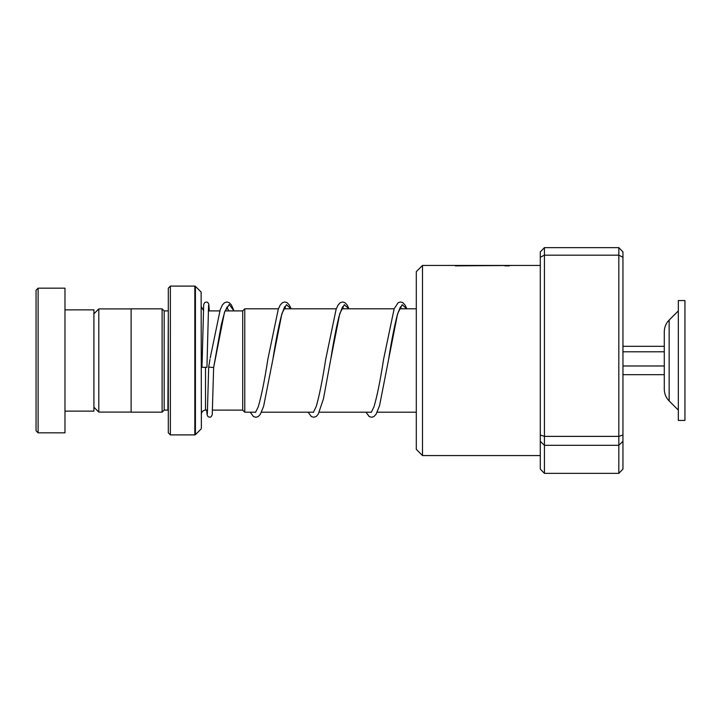 <?xml version="1.0" encoding="UTF-8"?>
<svg xmlns="http://www.w3.org/2000/svg" width="721" height="721" viewBox="0 0 721 721"><rect width="100%" height="100%" fill="white"/><g stroke="black" fill="none" stroke-linecap="round" stroke-linejoin="round"><path stroke-width="1.08" d="M93.91 407.203L98.795 412.079L98.795 308.921L131.114 308.921M242.707 410.132L242.707 310.868L244.77 308.795L244.77 412.205L242.707 410.132L212.569 410.096M168.308 310.859L167.894 410.096L164.181 410.096L164.181 310.904L162.108 308.84L131.114 308.84L131.114 412.16L162.108 412.16L162.108 308.84M201.132 292.059L201.375 428.355L201.132 292.059L195.418 286.345L195.418 434.655L194.832 434.898L194.832 286.102L170.372 286.102L170.372 434.898L168.308 432.825L168.308 288.175L170.372 286.102M36.05 430.761L36.05 290.239L38.114 288.175L38.114 432.825L36.05 430.761M64.98 309.868L93.91 309.868L93.91 411.132L64.98 411.132M38.114 288.175L64.98 288.175L64.98 432.825L38.114 432.825M422.497 455.564L416.296 449.363L416.296 271.637L422.497 265.436L422.497 455.564L540.29 455.564M511.946 265.454L458.565 265.436L458.051 265.977M422.497 265.436L540.29 265.436M458.565 265.436L470.2 265.526M540.29 435.015L544.427 436.376L544.427 473.364L540.29 469.101L540.29 251.899L544.427 247.636L618.816 247.636L618.816 255.171L622.953 257.226L622.953 469.101L618.816 473.364L618.816 255.171L544.427 255.171L544.427 436.376L618.816 436.376L622.953 435.015M544.427 473.364L618.816 473.364M540.29 441.333L544.427 445.308L618.816 445.308L622.953 441.333M544.427 247.636L544.427 255.171L540.29 257.226M618.816 247.636L622.953 251.899L622.953 257.226M455.302 265.851L504.88 265.526M209.964 359.446L208.684 367.088L213.641 367.539L224.537 312.058L229.233 304.46L233.937 310.904M208.576 305.325L206.945 367.313L201.988 367.313L203.701 304.523L204.791 302.469L206.729 302.009L207.81 302.478L208.811 304.145L209.297 310.904M669.16 400.966L669.16 320.034C665.979 323.296 664.356 327.199 664.284 331.759L664.284 389.241C664.356 393.801 665.979 397.704 669.16 400.966L678.335 410.096M678.335 383.455L678.335 420.433L684.95 420.433L684.95 300.567L678.335 300.567L678.335 383.455M622.953 374.695L664.284 374.695L664.284 365.989L622.953 365.989M622.953 351.785L664.284 351.785M622.953 346.305L664.284 346.305M207.594 410.096L205.512 410.096L205.512 367.629M284.425 306.849L285.137 306.849C285.056 305.722 283.795 308.705 281.343 315.816C278.513 326.856 275.674 341.502 272.808 359.761L281.893 313.68L286.435 304.686L290.978 308.795M342.998 306.849C343.043 305.334 341.691 308.624 338.951 316.717C336.211 327.767 333.444 342.115 330.669 359.77L339.762 313.68L344.305 304.686L348.847 308.795M400.867 306.849C400.867 305.695 399.686 308.399 397.316 314.96C394.405 325.991 391.476 340.943 388.529 359.815L397.613 313.689L402.165 304.695L406.707 308.795M131.114 412.079L98.795 412.079M416.296 412.205L377.191 412.205M371.432 412.205L319.331 412.205M313.563 412.205L261.471 412.205M255.703 412.205L244.77 412.205M203.313 310.273L201.375 306.767M164.181 410.096L162.108 412.16M201.132 428.941L195.418 434.655M194.832 434.898L170.372 434.898M194.832 286.102L195.418 286.345M167.894 310.904L164.181 310.904M205.512 410.096C202.998 410.339 201.619 411.718 201.375 414.233M416.296 308.795L399.56 308.795M394.144 308.795L341.691 308.795M336.283 308.795L283.831 308.795M278.414 308.795L244.77 308.795M242.707 310.904L225.06 310.904M219.788 310.904L208.252 310.904M93.91 313.797L98.795 308.921M504.88 265.851L509.405 265.851M228.773 310.904L226.917 307.218M227.277 306.849L224.7 311.905L221.347 324.495L213.641 367.548L212.226 414.728L211.163 416.756L210.036 417.243L208.108 416.756L207.053 414.737L206.711 410.096M291.149 308.795L289.301 305.019L287.147 302.703L284.795 301.973L282.371 302.73L280.289 304.965L278.279 309.156L267.851 359.301C264.598 380.391 261.372 396.289 258.19 406.995L255.495 412.394M285.732 308.795L284.777 307.218M349.009 308.795L347.171 305.028L344.999 302.694L342.574 301.964L340.24 302.73L338.059 305.109L336.139 309.165L325.712 359.31C322.521 379.913 319.367 395.622 316.24 406.437L313.356 412.394M343.593 308.795L342.646 307.218M406.869 308.795L405.13 305.181L402.868 302.694L400.525 301.964L398.181 302.676L394.162 308.741L383.572 359.355C380.318 380.427 377.101 396.307 373.92 406.995L371.225 412.394M401.462 308.795L400.506 307.218M208.684 367.088L207.342 413.917M210.19 358.094L220.22 309.66L222.419 304.974L224.51 302.73L226.926 301.964L229.269 302.694L231.432 305.01L234.046 310.904M250.232 412.205L253.441 416.522L255.865 417.279L258.208 416.549L260.38 414.215L263.607 406.365L272.808 359.761M308.092 412.205L311.31 416.522L313.734 417.279L316.149 416.504L318.231 414.224L323.45 398.857L330.669 359.77M365.962 412.205L369.17 416.513L371.594 417.279L373.938 416.549L376.101 414.224L379.579 405.544L388.529 359.815M669.16 320.034L678.335 310.904"/></g></svg>
